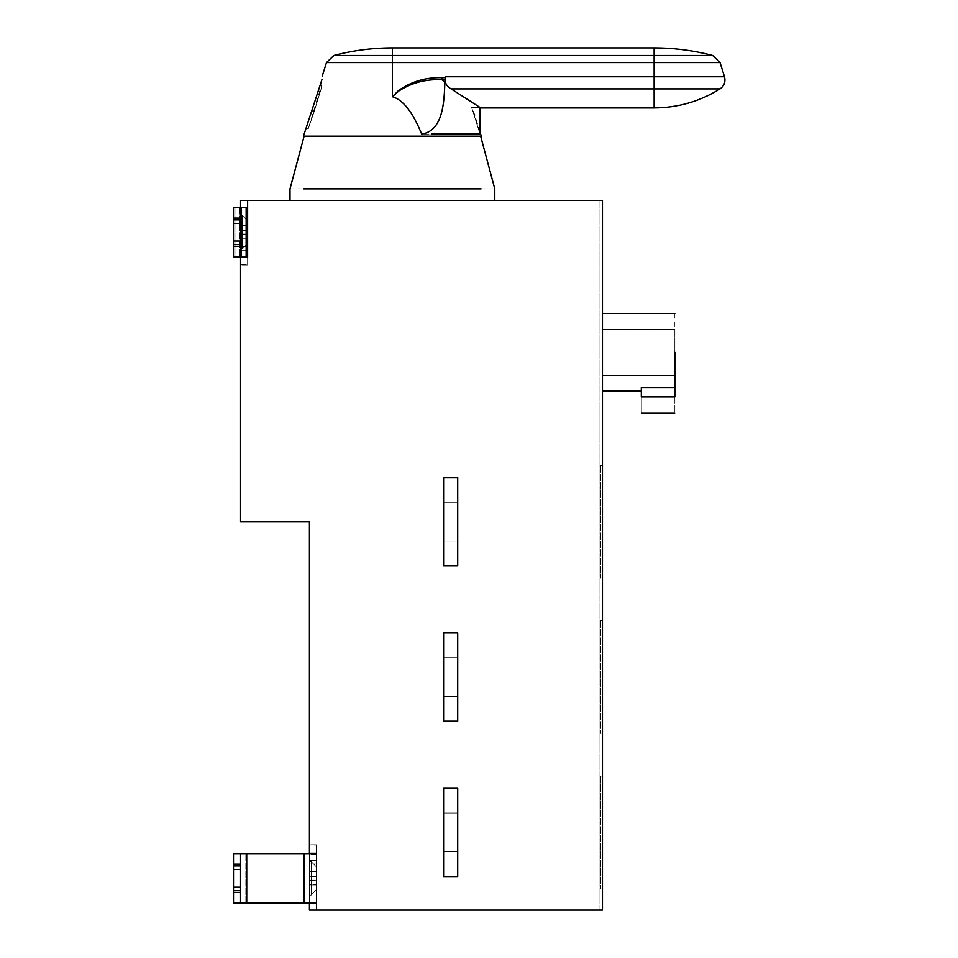 <?xml version="1.0" encoding="UTF-8"?>
<svg xmlns="http://www.w3.org/2000/svg" width="958" height="958" viewBox="0 0 958 958"><rect width="100%" height="100%" fill="white"/><g stroke="black" fill="none" stroke-linecap="round" stroke-linejoin="round"><path stroke-width="0.72" stroke-dasharray="4.79 3.59" d="M457.708 813.007L443.59 813.007L443.59 851.842L457.708 851.842L457.708 813.007L443.59 813.007L443.59 851.842L443.59 813.007L457.708 813.007L457.708 851.842L443.59 851.842L457.708 851.842L457.708 813.007L443.59 813.007L443.59 851.842L457.708 851.842L457.708 813.007M443.59 788.29L457.708 788.29L457.708 876.558L443.59 876.558L443.59 788.29L443.59 876.558L457.708 876.558L457.708 788.29L443.59 788.29L443.59 876.558L457.708 876.558L457.708 788.29L443.59 788.29M457.708 657.655L443.59 657.655L443.59 696.49L457.708 696.49L457.708 657.655L443.59 657.655L443.59 696.49L443.59 657.655L457.708 657.655L457.708 696.49L443.59 696.49L443.59 657.655L457.708 657.655L457.708 696.49L443.59 696.49L457.708 696.49L457.708 657.655M443.59 632.939L457.708 632.939L457.708 721.206L443.59 721.206L443.59 632.939L443.59 721.206L457.708 721.206L457.708 632.939L443.59 632.939L443.59 721.206L457.708 721.206L457.708 632.939L443.59 632.939M443.59 541.138L457.708 541.138L457.708 502.303L457.708 541.138L443.59 541.138L443.59 502.303L443.59 541.138L443.59 502.303L457.708 502.303L443.59 502.303L443.59 541.138L457.708 541.138L457.708 502.303L443.59 502.303L457.708 502.303L457.708 541.138L443.59 541.138M443.59 477.587L457.708 477.587L457.708 565.855L443.59 565.855L443.59 477.587L443.59 565.855L457.708 565.855L457.708 477.587L443.59 477.587L443.59 565.855L457.708 565.855L457.708 477.587L443.59 477.587M314.176 111.631L321.385 88.148L321.625 84.783L308.189 128.983L314.176 111.631L308.189 128.983L305.925 128.288L312.033 110.972L314.176 111.631L312.033 110.972L321.996 79.406L321.385 88.148L314.176 111.631M321.625 84.783L321.996 79.406M421.664 134.06C443.374 130.899 444.201 101.057 444.871 82.101L445.302 77.682L442.033 77.682C425.819 77.203 411.281 81.514 398.408 90.627L392.385 96.722C403.019 99.728 412.778 112.17 421.664 134.06L480.018 134.06L471.647 107.464L480.018 107.464L480.018 134.06L471.647 107.464L480.018 107.464L451.122 88.89C446.32 86.483 444.512 82.448 445.686 76.76L654.134 76.76L654.134 88.89L720.009 88.89L654.134 88.89L654.134 107.919M654.134 47.9L654.134 55.48L333.875 55.48L392.385 55.48L392.385 62.569L326.474 62.569L392.385 62.569L392.385 96.722L398.756 91.022C411.82 82.651 426.238 78.903 442.033 79.789L444.871 82.101M481.323 136.168L391.295 136.168M304.117 136.168L392.385 136.168M494.783 188.87L289.999 188.87M289.999 200.426L481.06 200.426C499.118 200.426 499.118 200.426 481.06 200.426L303.722 200.426C285.664 200.426 285.664 200.426 303.722 200.426L494.783 200.426M600.702 465.384L602.462 465.384L602.462 578.057L600.702 578.057L602.462 578.057L602.462 465.384L600.702 465.384L600.702 578.057L600.702 465.384M600.702 620.736L602.462 620.736L602.462 733.409L600.702 733.409L602.462 733.409L602.462 620.736L600.702 620.736L600.702 733.409L600.702 620.736M600.702 776.088L602.462 776.088L602.462 888.761L600.702 888.761L602.462 888.761L602.462 776.088L600.702 776.088L600.702 888.761L600.702 776.088M602.462 375.177L602.462 329.312L602.462 375.177L674.851 375.177L602.462 375.177M602.462 329.312L674.851 329.312L674.851 375.177L674.851 329.312L602.462 329.312M674.851 396.911C674.851 417.856 674.851 417.856 674.851 396.911L674.851 387.523L641.309 387.523C641.309 392.241 641.309 392.241 641.309 387.523C641.309 392.241 641.309 392.241 641.309 387.523L641.309 396.911C641.309 417.856 641.309 417.856 641.309 396.911L674.851 396.911M674.851 313.41L674.851 387.523M602.462 313.41L602.462 391.08M233.501 887.156L240.566 887.156L240.566 869.493L233.501 869.493L240.566 869.493L233.512 869.493L233.512 887.156L240.566 887.156L233.512 887.156L233.512 890.677L240.566 890.677L240.566 887.156M233.512 890.677L233.512 903.035L240.566 903.035L240.566 853.614L240.566 903.035L316.475 903.035L309.41 903.035L309.422 853.614L309.422 903.035L309.422 884.964L316.475 884.964L316.475 903.035L316.475 884.964L309.422 884.964L309.422 853.614L233.501 853.614L233.501 903.035L309.41 903.035L233.512 903.035L233.512 853.614L309.422 853.614L316.475 854.213L316.475 860.32L309.422 860.32L316.475 860.32L316.475 844.776L316.475 854.213L309.422 854.213L309.422 860.32L316.475 860.32L309.422 860.32L309.422 844.776L309.422 854.213M316.475 889.611L316.475 872.678L316.475 889.611L316.475 872.678L316.475 889.611L311.182 895.095L316.475 889.611M311.182 895.095L311.182 869.936C311.182 859.242 311.182 859.242 311.182 869.936L311.182 895.095L311.182 869.936C311.182 859.242 311.182 859.242 311.182 869.936L311.182 895.095L309.422 895.095L311.182 895.095M309.422 895.095L309.422 869.936C309.422 859.242 309.422 859.242 309.422 869.936L309.422 895.095L309.422 869.936C309.422 859.242 309.422 859.242 309.422 869.936L309.422 895.095M316.475 880.163L316.475 884.964L316.475 876.486L316.475 880.163L309.422 880.163L316.475 880.163M246.733 903.035L246.733 853.614L316.475 853.614L316.475 871.684L309.41 871.684L316.475 871.684L316.475 876.486L316.475 853.614L309.41 853.614L309.422 903.035L309.422 884.641L316.475 884.641L316.475 910.1L316.475 884.641L309.422 884.641L309.422 910.1L316.475 910.1L316.475 846.022L316.475 853.255L309.422 853.255L316.475 853.255L309.422 853.255L309.422 521.727L240.566 521.727L240.566 257.271L247.631 257.271L247.631 200.426L247.631 265.749L247.631 256.313L240.566 256.313L240.566 250.206L247.631 250.206L247.631 256.313L240.566 256.313L240.566 265.749L240.566 207.491L233.501 207.491L233.501 256.924L240.566 256.924L240.566 207.491L240.566 256.924L233.512 256.924L233.512 207.491L240.566 207.491L240.566 256.924L240.566 238.841L247.631 238.841L247.631 256.924L240.566 256.924L247.631 256.924L240.566 256.924L240.566 246.326L233.512 246.326L233.512 256.924L240.566 256.924L240.566 207.491L233.512 207.491L233.512 241.033L240.566 241.033L233.512 241.033L233.512 244.565L240.566 244.565L240.566 246.326M309.422 871.732L316.475 871.732L316.475 884.641L316.475 871.732L309.422 871.732L309.422 880.462L309.422 871.732M316.475 864.02L316.475 871.732L316.475 860.32L316.475 864.02L309.422 864.02L309.422 860.32L309.422 864.02L316.475 864.02M247.631 243.488L247.631 226.555L247.631 243.488L247.631 226.555L247.631 243.488L242.338 248.972L247.631 243.488M242.338 248.972L242.338 223.813C242.338 213.119 242.338 213.119 242.338 223.813L242.338 248.972L242.338 223.813C242.338 213.119 242.338 213.119 242.338 223.813L242.338 248.972L240.566 248.972L242.338 248.972M240.566 248.972L240.566 223.813C240.566 213.119 240.566 213.119 240.566 223.813L240.566 248.972L240.566 223.813C240.566 213.119 240.566 213.119 240.566 223.813L240.566 248.972M233.512 218.077L240.566 218.077L240.566 207.491L247.631 207.491L247.631 225.561L240.566 225.561L240.566 207.491L247.631 207.491L247.631 238.841L240.566 238.841L240.566 225.561L247.631 225.561L247.631 256.924L247.631 207.491L240.566 207.491L240.566 225.884L247.631 225.884L247.631 250.206L240.566 250.206L240.566 238.793L247.631 238.793L240.566 238.793L240.566 225.884L240.566 250.206L247.631 250.206L240.566 250.206L240.566 256.313M233.512 241.033L240.566 241.033L240.566 223.382L233.512 223.382M240.566 257.271L240.566 265.749L240.566 257.271L247.631 257.271L240.566 257.271M247.631 220.915L247.631 237.847L247.631 220.915L247.631 237.847L247.631 220.915L242.338 215.43L247.631 220.915M242.338 215.43L242.338 240.59C242.338 251.283 242.338 251.283 242.338 240.59L242.338 215.43L242.338 240.59C242.338 251.283 242.338 251.283 242.338 240.59L242.338 215.43L240.566 215.43L242.338 215.43M240.566 215.43L240.566 240.59C240.566 251.283 240.566 251.283 240.566 240.59L240.566 215.43L240.566 240.59C240.566 251.283 240.566 251.283 240.566 240.59L240.566 215.43M240.566 218.077L240.566 219.849L233.512 219.849M233.512 244.565L233.512 246.326M240.566 244.565L240.566 241.033M240.566 223.382L240.566 219.849M240.566 890.677L240.566 892.449L233.512 892.449M246.733 853.614L233.512 853.614L233.512 869.493M309.422 853.614L316.475 853.614L316.475 903.035L309.422 903.035M316.475 867.038L316.475 883.971L316.475 867.038L316.475 883.971L316.475 867.038L311.182 861.553L316.475 867.038M311.182 861.553L311.182 886.713C311.182 897.406 311.182 897.406 311.182 886.713L311.182 861.553L311.182 886.713C311.182 897.406 311.182 897.406 311.182 886.713L311.182 861.553L309.41 861.553L311.182 861.553M309.422 861.553L309.422 886.713C309.422 897.406 309.422 897.406 309.422 886.713L309.422 861.553L309.422 886.713C309.422 897.406 309.422 897.406 309.422 886.713L309.422 861.553M233.512 864.2L240.566 864.2L240.566 853.614M240.566 864.2L240.566 865.96L233.512 865.96M240.566 869.493L240.566 865.96M240.566 903.035L240.566 892.449M316.475 846.022L316.475 844.776L316.475 846.022L309.422 846.022L309.422 844.776L309.422 846.022L316.475 846.022M247.631 200.426L240.566 200.426L240.566 225.884L247.631 225.884L247.631 200.426L602.462 200.426L599.995 200.426L602.462 200.426L599.995 200.426L599.995 910.1L602.462 910.1L316.475 910.1M602.462 200.426L602.462 910.1L599.995 910.1L599.995 200.426L599.995 910.1L599.995 200.426L602.462 200.426L602.462 910.1L602.462 200.426M451.122 88.89L654.134 88.89M654.134 76.76L724.476 76.76L654.134 76.76L654.134 62.569L720.033 62.569L654.134 62.569L654.134 55.48L712.632 55.48L654.134 55.48M392.385 55.48L392.385 47.9M392.385 62.569L654.134 62.569M316.475 876.486L309.41 876.486L316.475 876.486M303.243 853.614L303.243 903.035L303.255 853.614M245.847 903.035L245.847 853.614L245.847 903.035M309.422 876.187L316.475 876.187L309.422 876.187M309.422 880.462L316.475 880.462L309.422 880.462M234.973 256.924L234.973 207.491M239.835 207.491L239.835 256.924L239.835 207.491M247.631 230.363L240.566 230.363L247.631 230.363M240.566 234.039L247.631 234.039L240.566 234.039M240.566 264.504L247.631 264.504L240.566 264.504M240.566 246.505L247.631 246.505L240.566 246.505M240.566 234.339L247.631 234.339L240.566 234.339M240.566 230.064L247.631 230.064L240.566 230.064M234.985 207.491L234.985 256.924M246.158 207.491L246.158 256.924M241.308 256.924L241.308 207.491M304.141 853.614L304.141 903.035M480.018 132.012L472.486 107.919L480.018 107.919M316.475 844.776L309.422 844.776L316.475 844.776M247.631 265.749L240.566 265.749L247.631 265.749"/><path stroke-width="1.44" d="M443.59 876.558L443.59 788.29L457.708 788.29L457.708 876.558L443.59 876.558M443.59 721.206L443.59 632.939L457.708 632.939L457.708 721.206L443.59 721.206M443.59 565.855L443.59 477.587L457.708 477.587L457.708 565.855L443.59 565.855M321.996 79.406C322.307 75.047 322.307 75.047 321.996 79.406C322.307 75.047 322.307 75.047 321.996 79.406L303.458 136.168L481.323 136.168L480.018 132.012M442.033 77.682L442.033 79.789C426.238 78.903 411.82 82.651 398.767 91.022L398.408 90.627C411.281 81.514 425.819 77.203 442.033 77.682L445.314 77.682L445.686 76.76C444.249 81.933 446.057 85.969 451.122 88.89L480.018 107.464L480.018 134.06L431.304 134.06M445.302 77.682L444.871 82.101C444.189 101.057 443.374 130.899 421.664 134.06C412.778 112.17 403.019 99.728 392.385 96.722L398.408 90.627M398.767 91.022L392.385 96.698L392.385 62.569L326.474 62.569L392.385 62.569L392.385 55.48L333.875 55.48L654.134 55.48L654.134 47.9L392.385 47.9L392.385 55.48M392.385 136.168L303.458 136.168M391.295 136.168L304.117 136.168L289.999 188.87L289.999 200.426M392.385 188.87L303.722 188.87C285.664 188.87 285.664 188.87 303.722 188.87L481.06 188.87C499.118 188.87 499.118 188.87 481.06 188.87L392.385 188.87M674.851 396.911C674.851 417.856 674.851 417.856 674.851 396.911L641.309 396.911C641.309 417.856 641.309 417.856 641.309 396.911L641.309 387.523L674.851 387.523L674.851 396.911M674.851 387.523L674.851 352.245M240.566 887.156L233.501 887.156L233.501 869.493L240.566 869.493L240.566 890.677L233.501 890.677L233.501 887.156M233.501 869.493L233.501 865.96L240.566 865.96L240.566 869.493M240.566 865.96L240.566 864.2L233.501 864.2L233.501 853.614L316.475 853.614L316.475 903.035L233.501 903.035L233.501 890.677M233.501 865.96L233.501 864.2M233.501 892.449L240.566 892.449L240.566 903.035M240.566 892.449L240.566 890.677M240.566 853.614L240.566 864.2M247.631 256.313L247.631 257.271L240.566 257.271L240.566 521.727L309.422 521.727L309.422 853.255L316.475 853.255L316.475 854.213M316.475 853.255L316.475 910.1L309.422 910.1L309.422 903.035M233.501 246.326L240.566 246.326L240.566 244.565L233.501 244.565L233.501 219.849L240.566 219.849L240.566 218.077L233.501 218.077L233.501 207.491L247.631 207.491L247.631 256.924L233.501 256.924L233.501 244.565M316.475 910.1L602.462 910.1L602.462 200.426L240.566 200.426L240.566 218.077M233.501 219.849L233.501 218.077M233.501 223.382L240.566 223.382L240.566 241.033L233.501 241.033M240.566 219.849L240.566 223.382M240.566 241.033L240.566 244.565M240.566 246.326L240.566 256.924L239.835 256.924M247.631 200.426L247.631 257.271M654.134 47.9C673.965 47.912 693.472 50.439 712.644 55.48L720.057 62.569L724.499 76.76C725.745 81.813 724.248 85.849 720.033 88.89C699.867 101.44 677.893 107.787 654.134 107.919L654.134 88.89L720.009 88.89L451.122 88.89M445.686 76.76L654.134 76.76L654.134 88.89M654.134 76.76L724.476 76.76L654.134 76.76L654.134 62.569L720.033 62.569L392.385 62.569M654.134 55.48L712.632 55.48L654.134 55.48L654.134 62.569M444.871 79.789L442.033 79.789L444.871 82.101M246.733 853.614L246.733 903.035M304.141 903.035L304.141 853.614M246.158 256.924L246.158 207.491M241.308 207.491L241.308 256.924M322.223 76.149L326.474 62.569L333.875 55.48C353.059 50.439 372.554 47.912 392.385 47.9M480.018 107.919L654.134 107.919M494.783 200.426L494.783 188.87L480.653 136.168M674.851 413.149L641.309 413.149M641.309 391.08L602.462 391.08M674.851 313.41L602.462 313.41"/></g></svg>
